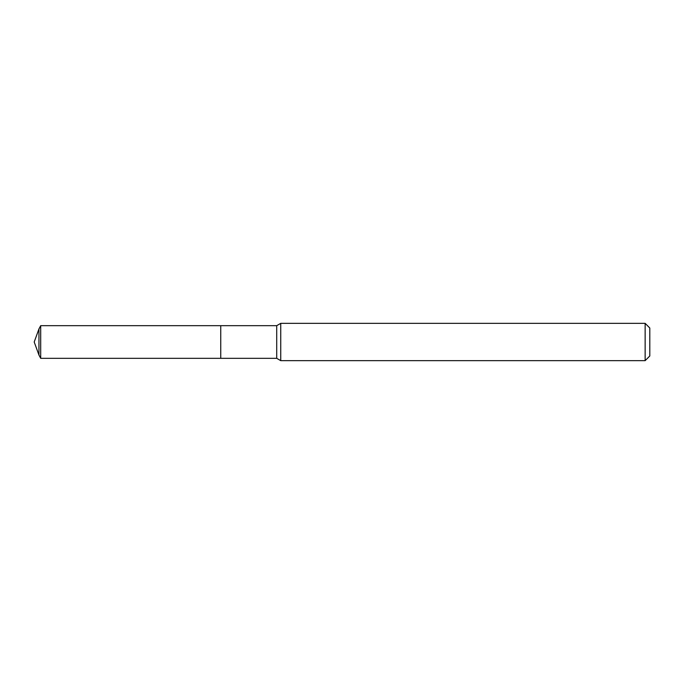 <?xml version="1.0" encoding="UTF-8"?>
<svg xmlns="http://www.w3.org/2000/svg" width="684" height="684" viewBox="0 0 684 684"><rect width="100%" height="100%" fill="white"/><g stroke="black" fill="none" stroke-linecap="round" stroke-linejoin="round"><path stroke-width="0.51" stroke-dasharray="3.42 2.56" d="M645.14 323.344L645.14 360.656M280.748 360.656L280.748 323.344M649.8 328.012L649.8 355.988M276.712 325.678L276.712 358.322M220.744 325.678L220.744 358.322L220.744 325.678M38.954 328.944L38.954 355.056M40.689 325.678L40.689 358.322"/><path stroke-width="1.03" d="M280.748 323.344L280.748 360.656L645.14 360.656L645.14 323.344L280.748 323.344L276.712 325.678L40.689 325.678L40.689 358.322L38.954 355.056L38.954 328.944L40.689 325.678M645.14 323.344L649.8 328.012L649.8 355.988L645.14 360.656M40.689 358.322L220.744 358.322L220.744 325.678L220.744 358.322L276.712 358.322L276.712 325.678M276.712 358.322L280.748 360.656M38.954 328.944L34.2 342L38.954 355.056"/></g></svg>
